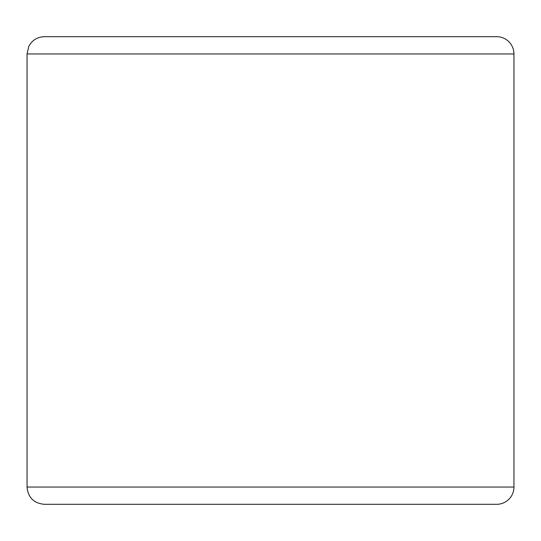 <?xml version="1.0" encoding="UTF-8"?>
<svg xmlns="http://www.w3.org/2000/svg" width="541" height="541" viewBox="0 0 541 541"><rect width="100%" height="100%" fill="white"/><g stroke="black" fill="none" stroke-linecap="round" stroke-linejoin="round"><path stroke-width="0.81" d="M467.62 504.307L496.685 504.307A17.265 17.265 0 0 0 513.95 487.042L513.95 53.958A17.265 17.265 0 0 0 496.685 36.693L44.315 36.693C37.309 36.964 32.142 40.19 28.808 46.357L27.05 53.958L27.05 487.042C28.071 497.531 33.826 503.286 44.315 504.307L270.5 504.307M496.685 504.307L44.315 504.307M27.05 487.042L513.95 487.042L513.95 53.958L27.05 53.958"/></g></svg>
